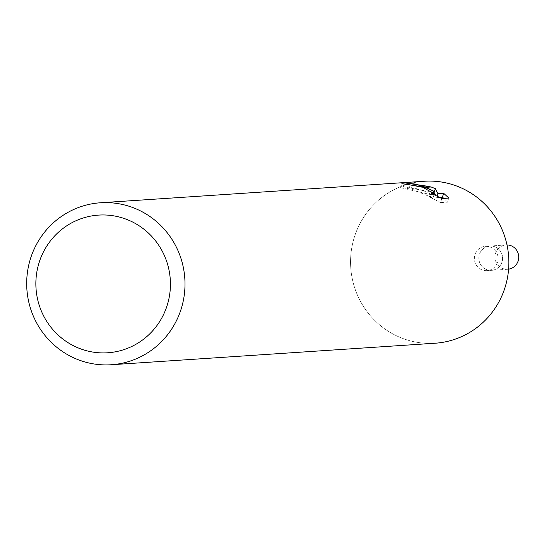 <?xml version="1.0" encoding="UTF-8"?>
<svg xmlns="http://www.w3.org/2000/svg" width="546" height="546" viewBox="0 0 546 546"><rect width="100%" height="100%" fill="white"/><g stroke="black" fill="none" stroke-linecap="round" stroke-linejoin="round"><path stroke-width="0.41" stroke-dasharray="2.73 2.05" d="M489.946 246.935A12.176 11.869 86.2 0 1 487.039 270.632A12.176 11.869 86.2 0 1 474.454 256.927A12.176 11.869 86.2 0 1 489.946 246.935M494.43 246.635A12.176 11.869 86.2 0 1 491.53 270.331A12.176 11.869 86.2 0 1 478.944 256.627A12.176 11.869 86.2 0 1 494.43 246.635A12.169 11.869 86.2 0 1 491.523 270.331A12.169 11.869 86.2 0 1 478.944 256.634A12.169 11.869 86.2 0 1 494.43 246.635M435.094 343.229A81.17 79.15 86.2 0 1 404.989 339.25A81.163 79.15 86.2 0 1 354.518 236.63A81.163 79.15 86.2 0 1 454.443 185.23A81.163 79.15 86.2 0 1 504.913 287.844A81.163 79.15 86.2 0 1 404.989 339.25A81.17 79.15 86.2 0 1 351.174 251.87A81.17 79.15 86.2 0 1 424.331 181.252M433.299 192.158L403.262 186.896L409.753 187.333L418.27 189.039L426.494 191.994L432.384 195.004L400.587 187.667A77.109 75.191 86.2 0 1 408.981 188.814L411.602 188.998L432.732 197.911L430.262 197.304L431.524 193.386M408.981 188.814L410.23 184.93M441.837 198.56L440.54 202.607L447.618 202.136L448.914 198.089M430.262 197.304L440.533 202.607M425.853 187.346L424.918 186.971M432.384 195.004L433.224 192.41M403.255 186.896L404.552 182.849M400.587 187.667L401.863 183.702M423.989 187.032A21.342 1.781 -162.2 0 1 425.081 187.394M423.191 187.524A12.967 1.078 17.8 0 0 422.072 187.162M447.611 202.136L443.939 198.423M439.612 197.434L436.684 197.625L435.715 195.448M436.684 197.625L437.148 196.171M430.112 186.63A29.375 2.45 -162.2 0 1 431.169 186.991M508.606 269.158A12.176 11.875 86.2 0 1 495.085 255.555A12.176 11.875 86.2 0 1 506.995 244.936M507.671 269.26L487.039 270.632M434.077 194.629L433.08 197.727M506.06 244.963L485.428 246.335"/><path stroke-width="0.82" d="M124.167 218.482A68.994 67.281 86.2 0 1 167.069 305.705A68.994 67.281 86.2 0 1 82.132 349.399A68.994 67.281 86.2 0 1 39.23 262.176A68.994 67.281 86.2 0 1 124.167 218.482M130.569 206.75A81.17 79.15 86.2 0 1 184.384 294.13A81.17 79.15 86.2 0 1 111.227 364.748A81.17 79.15 86.2 0 1 81.115 360.776A81.17 79.15 86.2 0 1 27.3 273.389A81.17 79.15 86.2 0 1 100.464 202.771A81.17 79.15 86.2 0 1 130.569 206.75M100.464 202.771L424.331 181.252A81.17 79.15 86.2 0 1 454.443 185.224A81.17 79.15 86.2 0 1 508.258 272.611A81.17 79.15 86.2 0 1 435.094 343.229L111.227 364.748M441.83 198.56L431.517 193.386L434.343 193.796L423.191 187.524L425.081 187.394L433.633 191.12L425.853 187.346L431.169 186.991L435.305 188.629L437.947 193.694L443.68 193.318L448.908 198.089L441.837 198.56M423.989 187.032L422.072 187.162L410.23 184.93A81.17 79.15 -93.8 0 0 401.863 183.702L423.983 187.039M424.918 186.971L414.892 184.043L404.552 182.849L430.112 186.63L424.918 186.971M433.224 192.41L433.633 191.12M443.939 198.423L442.417 197.249L439.612 197.434M435.715 195.448L434.07 192.485L433.299 192.158M442.417 197.249L443.68 193.318M437.148 196.171L437.947 193.694M434.07 192.485L435.312 188.629M506.995 244.936A12.176 11.875 86.2 0 1 508.606 269.158M434.343 193.796L434.077 194.629"/></g></svg>
